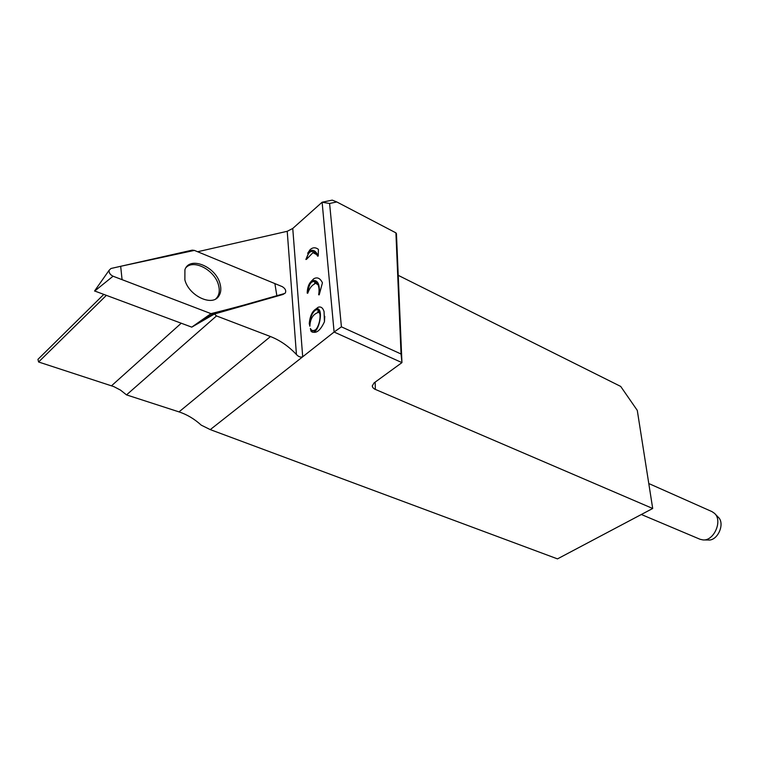 <?xml version="1.0" encoding="UTF-8"?>
<svg xmlns="http://www.w3.org/2000/svg" width="759" height="759" viewBox="0 0 759 759"><rect width="100%" height="100%" fill="white"/><g stroke="black" fill="none" stroke-linecap="round" stroke-linejoin="round"><path stroke-width="1.14" d="M311.057 281.494L313.771 278.743C317.29 276.845 320.175 278.202 322.442 282.813L319.216 294.834L318.638 294.748C319.548 289.824 319.008 285.849 317.034 282.841C312.015 279.454 308.922 282.908 307.756 293.211L307.196 293.135C307.376 287.225 308.989 283.088 312.015 280.716L313.638 278.838M318.125 284.862L314.767 282.69L314.454 284.084C311.626 285.479 309.387 288.524 307.756 293.211M315.516 283.098L314.454 284.084M307.661 253.326L310.023 249.739C312.68 247.292 315.469 247.159 318.401 249.35L318.258 255.982L317.604 256.172L316.048 253.468C311.399 249.521 308.22 251.466 306.522 259.303L305.877 259.483L309.947 249.806M316.882 254.692L312.945 252.69L306.522 259.303M197.644 251.741L287.225 231.296L292.756 228.45L302.699 356.787L210.271 429.613L557.486 558.88L652.702 508.483L374.472 389.025L372.849 387.621L372.242 385.961L374.045 382.934L401.947 362.622L334.102 332.034L302.699 356.787C300.611 357.536 298.524 356.777 296.437 354.519C288.619 346.256 279.967 340.26 270.47 336.541L216.505 315.934L214.446 313.989L282.908 294.492L285.289 293.05C286.361 290.697 285.356 288.553 282.272 286.636L194.389 250.404L192.217 250.138L110.956 268.496L109.078 270.337C108.898 272.851 110.226 274.815 113.063 276.219L211.002 313.638L213.184 313.818L284.464 293.543L282.908 294.492M341.417 326.835L334.102 332.034L322.12 202.226L332.233 200.12L336.806 201.951L329.596 203.469L341.417 326.835L401.046 353.998L395.913 232.852L336.806 201.951M292.756 228.45L322.12 202.226L329.596 203.469M316.446 308.59L318.211 307.243C320.896 306.361 322.841 307.793 324.055 311.551L324.454 321.74L324.776 316.323M324.454 321.74C320.08 331.18 315.602 334.311 311 331.152L310.384 328.505C311.332 330.488 312.812 331.028 314.843 330.127L315.602 329.681M318.448 312.082L317.594 312.708C312.822 314.549 310.241 319.055 309.862 326.228L309.245 323.6C309.985 316.123 312.215 311.256 315.924 308.998L318.125 307.281M103.717 294.473L37.95 359.349L38.605 361.996L113.822 386.606L120.482 390.098L126.516 394.889L216.505 315.934M214.446 313.989L191.761 327.138L94.59 290.963M38.605 361.996L106.307 295.431M398.228 275.337L620.701 386.426L637.285 410.401L652.702 508.483M126.516 394.889L179.01 411.89C187.056 414.547 194.456 418.968 201.23 425.144L210.271 429.613M395.913 232.852L396.445 233.658L401.947 362.622L401.046 353.998M186.135 267.443C194.105 259.104 214.674 270.346 218.421 284.767C219.863 289.815 219.455 293.989 217.197 297.31L215.822 298.847M318.258 255.982C315.64 250.347 312.528 248.914 308.913 251.694M319.216 294.834C320.127 284.094 317.727 279.388 312.015 280.716M317.594 312.708L317.831 311.569L319.729 313.363M309.862 326.228C308.524 317.869 315.431 305.868 318.714 310.981C322.082 314.89 318.638 329.397 314.027 330.782L311.911 330.649L310.384 328.505M311 331.152C318.002 338.599 325.383 305.507 315.924 308.998M647.418 474.849L649.486 487.999M641.336 514.498L700.045 539.269L703.005 539.924C714.01 541.148 722.919 520.57 714.513 513.35L712.008 511.632L649.552 483.872M714.845 513.691L718.166 517.126C725.433 523.368 717.767 541.063 708.261 540.01L703.536 539.934M184.873 279.891C188.877 295.868 212.254 306.845 218.744 296.171C221.011 292.832 221.419 288.61 219.958 283.524C215.632 266.437 189.551 255.783 184.921 269.673L184.873 279.891M211.002 313.638C234.294 307.822 256.238 301.854 276.855 295.706L274.881 283.591L194.399 250.404L120.672 266.295L122.076 279.654L211.002 313.638L191.761 327.138M296.437 354.519L287.225 231.296M111.535 385.771L181.23 323.23M375.155 382.128L375.363 389.471M179.01 411.89L270.47 336.541M113.063 276.219L94.628 291.105M213.184 313.818L191.799 327.138M316.494 254.18L316.048 253.468M318.087 284.758L317.034 282.841M319.53 312.661L318.714 310.981M314.843 330.127L314.027 330.782M94.562 291.001L109.078 270.337M217.197 297.31L218.744 296.171"/></g></svg>
